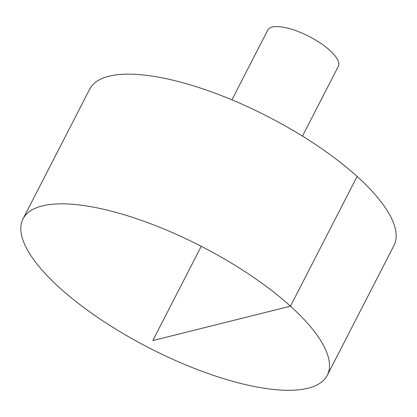 <?xml version="1.0" encoding="UTF-8"?>
<svg xmlns="http://www.w3.org/2000/svg" width="417" height="417" viewBox="0 0 417 417"><rect width="100%" height="100%" fill="white"/><g stroke="black" fill="none" stroke-linecap="round" stroke-linejoin="round"><path stroke-width="0.63" d="M72.542 204.288A171.053 57.098 27.2 0 1 250.07 274.991A171.053 57.098 27.2 0 1 327.288 375.264A171.053 57.098 27.2 0 1 149.057 347.861A171.053 57.098 27.2 0 1 23.018 218.889A171.053 57.098 27.2 0 1 72.542 204.288M23.018 218.889L89.676 89.191A171.053 57.098 27.2 0 1 139.195 74.591A171.053 57.098 27.2 0 1 316.727 145.288A171.053 57.098 27.2 0 1 393.945 245.566L327.288 375.264M231.92 99.845L267.771 30.087A39.662 13.24 27.2 0 1 279.254 26.698A39.662 13.24 27.2 0 1 320.423 43.092A39.662 13.24 27.2 0 1 338.328 66.345L302.476 136.109M201.255 246.291L152.799 340.58L290.467 306.167L357.124 176.469"/></g></svg>
